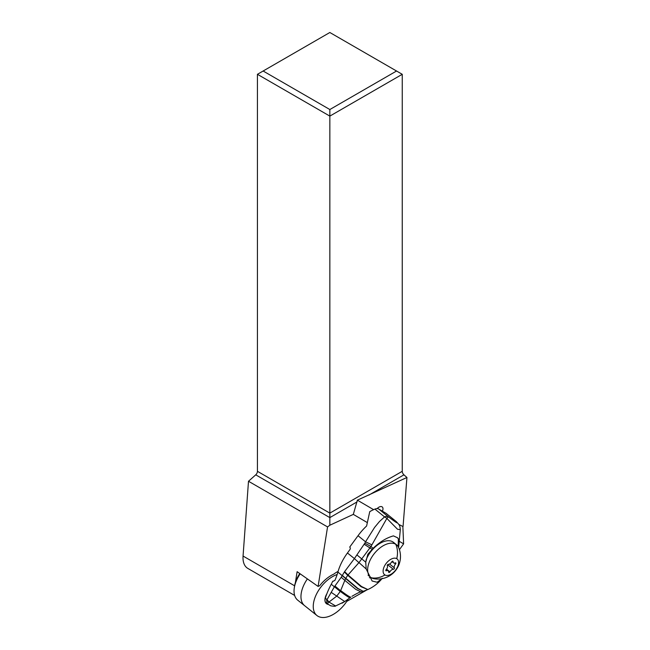 <?xml version="1.0" encoding="UTF-8"?>
<svg xmlns="http://www.w3.org/2000/svg" width="650" height="650" viewBox="0 0 650 650"><rect width="100%" height="100%" fill="white"/><g stroke="black" fill="none" stroke-linecap="round" stroke-linejoin="round"><path stroke-width="0.97" d="M348.108 599.178A25.602 14.666 -51.4 0 1 316.932 615.517A25.602 14.666 -51.4 0 1 313.308 604.858A25.602 14.666 -51.4 0 1 337.163 574.503A25.602 14.666 -51.4 0 0 313.308 604.858A25.602 14.666 -51.4 0 0 325.544 617.305A25.602 14.666 -51.4 0 0 348.108 599.178M326.844 593.824A10.4 5.964 128.6 0 0 324.943 599.308A10.4 5.964 128.6 0 0 326.414 603.639A10.4 5.964 128.6 0 0 328.234 604.403M307.393 578.906A25.602 14.666 128.6 0 0 301.023 595.043A25.602 14.666 128.6 0 0 304.639 605.694A25.602 14.666 -51.4 0 1 307.393 578.906M257.433 471.315L329.842 513.118L329.842 116.106L257.433 74.303L257.433 471.315A3.226 1.861 -60 0 1 255.743 474.833L248.495 481.26L243.059 556.051A23.311 13.455 120 0 0 247.829 568.417L294.637 595.441M353.316 514.386L357.37 500.159L406.941 477.49L403.942 474.833A3.226 1.861 60 0 1 402.252 471.315L329.842 513.118L329.842 525.224L353.316 514.386L367.348 522.608M406.941 477.49L403.049 526.573L398.759 524.412M357.37 500.159L373.604 509.665M382.387 511.16A5.192 2.974 128.6 0 0 382.233 506.951A5.192 2.974 128.6 0 0 379.316 506.968A5.192 2.974 128.6 0 0 377.13 508.617M399.604 541.515L403.609 543.863L402.87 526.825M329.842 525.224L327.559 526.914L248.495 481.26M338.089 571.423A20.158 11.554 128.6 0 0 333.669 574.194A25.805 14.787 128.6 0 0 319.743 585.658L318.11 586.438L327.559 526.914M366.754 590.005L346.751 601.396M403.609 543.863L399.433 549.664M299.772 573.544A23.587 13.512 128.6 0 0 295.401 582.514L297.123 571.683L318.11 586.438M295.401 582.514A23.587 13.512 128.6 0 0 294.507 586.414L294.263 588.071A25.602 14.666 128.6 0 0 294.101 589.517A25.602 14.666 128.6 0 0 297.724 600.169L316.932 615.517M300.17 573.828A25.602 14.666 128.6 0 0 294.263 588.071M402.252 471.315L402.252 74.303L396.549 71.013L329.842 109.525L329.842 116.106L402.252 74.303M257.433 74.303L263.136 71.013L329.842 109.525M263.136 71.013L329.842 32.5L396.549 71.013M332.954 581.319L334.896 580.409A48.376 27.698 -51 0 0 337.902 572.065A40.316 23.083 129 0 1 347.449 552.988L349.822 549.738A2.015 1.649 -59.6 0 0 349.724 547.072L358.028 535.714L365.552 541.799L374.579 527.442L379.478 521.519L384.556 516.904A8.06 4.615 129 0 1 388.391 516.839L386.856 518.424L397.532 529.262L400.319 529.661C399.839 524.802 399.303 525.086 396.589 521.901A8.06 8.06 0 0 0 395.907 521.276A8.06 4.615 -51 0 1 396.069 521.414M396.589 521.901A8.06 7.394 -44.4 0 0 395.574 521.048A8.06 4.615 -51 0 1 395.907 521.276L386.279 513.476A8.06 4.615 129 0 0 385.946 513.248L378.755 509.031A8.06 4.615 129 0 0 374.912 509.096A40.316 23.083 129 0 0 369.752 511.639L366.6 526.004A40.316 23.083 129 0 0 358.028 535.714M382.314 578.256C378.381 583.188 373.555 586.95 367.835 589.542L361.506 586.503L348.026 574.957L358.93 562.656L354.404 558.586L344.614 571.602L341.226 577.265L344.833 580.377L340.673 590.574C346.694 595.108 350.082 597.293 350.838 597.139L344.687 601.575L350.675 597.277C349.895 597.391 346.539 595.213 340.592 590.753L334.945 586.016L334.425 586.731L340.283 591.386L340.592 590.753L334.823 586.17M335.254 605.751L328.957 602.062L336.765 596.099L344.719 601.551L342.022 603.216M333.117 581.401L332.776 581.197A48.376 27.698 -51 0 1 331.248 584.253A60.474 34.629 129 0 0 325.341 598.057A7.256 4.152 129 0 0 326.007 602.704L327.405 603.826M327.389 603.785L328.957 602.062L326.658 600.316L327.161 603.631M331.248 584.253L334.376 586.788L326.658 600.316M326.779 599.926L329.03 601.941L325.341 598.057M334.425 586.731L340.234 591.467L336.765 596.099L331.142 592.329M340.234 591.467L340.283 591.386C345.954 595.628 349.196 597.748 350.025 597.748M341.226 577.265L334.945 586.016M352.129 596.18L351.991 596.286C357.264 593.19 360.279 591.744 361.026 591.931L355.786 589.379L344.833 580.377L345.613 578.508L342.249 575.681M334.531 586.576L340.373 591.207C346.117 595.506 349.399 597.642 350.212 597.61M337.902 572.065L357.492 588.51L363.171 591.297L357.776 588.364L345.767 578.232L347.734 575.307L344.354 571.992M345.662 578.427L342.387 575.396M344.614 571.602L348.026 574.957L347.734 575.307L361.083 586.731L367.835 589.542M381.932 578.695L377.106 582.238L372.149 581.027L366.161 568.953L358.987 562.599L370.971 546.479L364.837 543.173L354.404 558.586L358.93 562.656M357.151 555.108L365.747 562.177L367.859 554.255L373.084 548.34C379.681 541.986 386.457 537.826 393.429 535.876L397.402 537.704L398.377 538.744L398.198 546.707M373.084 548.34L370.971 546.479L386.856 518.424A8.06 5.744 -130.4 0 0 384.556 516.904L374.912 509.096M364.837 543.173L365.552 541.799L371.938 544.854M366.161 568.953L365.747 562.177M371.702 577.947A22.173 12.699 -51 0 1 369.379 577.704M397.41 537.696L397.158 537.501A22.173 12.699 -51 0 1 398.377 538.744M396.549 544.798A20.759 11.895 -51.4 0 1 398.726 547.755A22.579 22.579 0 0 1 373.994 578.719A20.759 11.895 -51.4 0 1 371.442 577.801A20.759 11.895 -51.4 0 1 370.63 577.241A20.759 11.895 -51.4 0 1 373.766 554.271A20.759 11.895 -51.4 0 1 395.728 544.237A20.759 11.895 -51.4 0 1 396.549 544.798L393.477 542.344A20.759 11.895 128.6 0 0 392.665 541.783A20.759 11.895 128.6 0 0 365.966 560.308M384.946 574.966A10.075 5.777 128.6 0 0 395.866 569.758A10.075 5.777 128.6 0 0 396.744 558.667A10.075 5.777 128.6 0 0 385.832 563.875A10.075 5.777 128.6 0 0 384.946 574.966A22.579 18.444 120.4 0 1 371.442 577.801M392.876 561.178A0.918 0.528 128.6 0 0 391.779 561.811A3.388 1.942 -51.4 0 1 388.334 564.338A0.918 0.528 128.6 0 0 387.311 565.752A3.388 1.942 -51.4 0 1 386.141 569.611A0.918 0.528 128.6 0 0 386.376 570.757A3.388 1.942 -51.4 0 1 388.026 570.708A3.388 1.942 -51.4 0 1 388.164 570.798A3.388 1.942 -51.4 0 1 388.651 572.081A0.918 0.528 128.6 0 0 389.911 571.821A3.388 1.942 -51.4 0 1 393.356 569.294A0.918 0.528 128.6 0 0 394.379 567.881A3.388 1.942 -51.4 0 1 395.549 564.029A0.918 0.528 128.6 0 0 395.314 562.876A3.388 1.942 -51.4 0 1 393.664 562.924A3.388 1.942 -51.4 0 1 393.526 562.835A3.388 1.942 -51.4 0 1 393.039 561.551A0.918 0.528 128.6 0 0 392.876 561.178M388.424 564.338A0.918 0.528 -51.4 0 1 387.676 564.761A3.388 1.942 128.6 0 0 387.587 564.753M357.118 501.865L329.842 517.611L255.743 474.833M403.942 474.833L368.883 495.073M243.059 556.051L294.604 585.804M347.449 552.988L354.404 558.586M364.219 544.294L372.141 549.339M378.755 509.031L388.391 516.839C397.061 523.25 398.767 524.249 395.574 521.048L385.946 513.248M395.728 544.237A22.579 18.444 120.4 0 1 396.744 558.667M386.376 570.757L385.783 570.278M389.911 571.821L386.539 569.124M393.356 569.294L387.676 564.761M394.379 567.881L389.561 564.038M395.549 564.029L394.396 563.095M393.039 561.551L392.543 561.153M327.429 603.842L330.728 605.816C333.938 606.352 335.546 606.401 335.562 605.987L344.711 601.575M361.026 591.931L363.171 591.297M398.621 547.511L400.319 529.669M363.521 591.191L367.356 589.753M368.062 575.193L370.63 577.241M388.164 570.798L386.36 569.359M393.526 562.835L391.942 561.567"/></g></svg>
